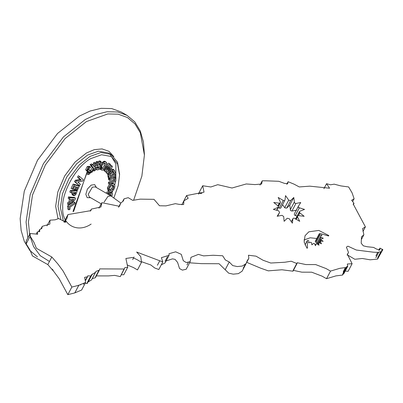 <?xml version="1.0" encoding="UTF-8"?>
<svg xmlns="http://www.w3.org/2000/svg" width="403" height="403" viewBox="0 0 403 403"><rect width="100%" height="100%" fill="white"/><g stroke="black" fill="none" stroke-linecap="round" stroke-linejoin="round"><path stroke-width="0.6" d="M133.66 200.105L141.861 176.161L144.41 155.059L140.335 132.763L134.955 123.877L127.424 117.52L118.155 114.175L107.767 113.958L86.423 121.58L65.074 138.607L45.418 164.862L32.507 195.017L28.432 222.018L29.641 234.919L33.53 246.52L40.229 255.683L49.453 261.466M27.888 237.78L26.069 222.018L30.22 194.468L43.398 163.699L63.457 136.904L85.24 119.53L96.005 114.457L107.017 111.752L117.616 111.974L127.076 115.384L134.763 121.872L140.254 130.94L143.423 141.831L144.405 154.379M113.908 197.767L118.215 185.607L119.555 174.872L117.56 163.95L111.238 156.485L101.611 154.742L91.154 158.475C77.104 165.124 61.483 192.176 62.752 207.671C61.483 224.627 77.104 233.644 91.154 224.068M63.347 220.859L60.385 207.671L62.465 193.893L69.049 178.509L79.079 165.109L89.97 156.424L100.861 152.536L110.89 154.354L117.48 162.132L119.55 174.202M328.571 235.997L328.813 235.538L328.45 235.951L319.947 233.433L319.287 233.74L319.443 234.496L320.103 234.848L322.002 235.105L320.581 236.496L320.627 237.216L323.292 238.228L321.01 239.145L319.04 242.808M321.01 239.145L321.06 239.861L323.186 241.291L320.919 241.09L320.34 241.704L321.488 243.76L319.262 242.858L318.627 243.009L317.881 244.43M319.075 242.813L320.859 239.427M316.582 244.092L320.581 236.496L316.788 243.654M319.408 234.455L315.947 241.029L315.287 241.337L315.443 242.092L317.337 242.611M328.45 235.951L328.813 235.538L318.838 230.43L308.854 231.811L305.061 235.69L304.129 241.986L306.91 248.183L307.514 248.041L307.282 240.672L305.021 244.969L307.242 240.767C307.983 240.143 308.522 240.329 308.864 241.337L308.567 242.863L310.658 242.223L311.665 242.853L311.846 244.838L313.655 243.392L314.486 243.659L315.494 245.729L316.012 243.855L315.267 245.266L315.977 243.941L316.889 243.699L318.954 245.226L318.597 243.241L317.947 244.48M299.389 212.19L295.671 218.95M282.568 204.704L284.81 207.867L286.699 208.124L290.699 200.528L293.782 197.485L294.522 202.961L295.923 203.47L300.744 202.533L298.306 206.356L298.497 207.525L304.542 209.419L299.892 211.232L299.449 211.61L299.676 212.724L304.164 216.3L298.547 215.615L297.515 216.063L297.535 216.869L299.711 221.338L294.633 218.335C293.727 217.952 293.147 218.119 292.895 218.834L292.377 223.171L289.198 218.663L287.203 218.27L284.125 221.318L283.697 216.507L281.979 215.333L277.163 216.27L279.601 212.446L278.624 210.799L273.365 209.384L278.453 207.192L278.035 205.893L273.738 202.497L279.355 203.183L280.392 202.739L280.372 201.928L278.191 197.465L283.269 200.462C284.175 200.85 284.755 200.684 285.007 199.964L281.007 207.56C280.755 208.28 280.176 208.447 279.269 208.064L283.269 200.462M294.301 213.953L298.306 206.356L294.301 213.953L294.497 215.121L297.092 216.089M286.699 208.124L289.782 205.082L290.523 210.562L291.923 211.066L296.739 210.129M290.699 200.528L288.81 200.266L285.531 195.626L285.007 199.964M127.076 115.384L121.162 111.969L111.702 108.558L101.103 108.336L90.086 111.037L79.32 116.114L57.538 133.484L37.479 160.283L24.306 191.052L20.15 218.602L21.137 230.461L24.306 241.352L29.797 250.419L37.479 256.907M108.543 193.264L110.503 192.281L111.042 192.589M105.994 193.077L107.299 191.843L108.427 192.634L107.223 193.783M112.064 183.027L113.298 183.682M108.785 191.39L108.155 191.188L107.354 187.853L109.445 184.247M109.636 166.137L110.644 165.114L111.807 165.895L107.747 170.001L110.412 164.5L109.797 163.885L104.065 170.071L103.495 169.819M106.83 165.054L108.634 163.104L110.412 164.5M104.065 170.071L104.604 170.751L103.294 169.92M109.757 163.754L103.914 170.061L104.604 170.751L108.578 166.474L105.924 171.935L106.452 172.464L104.669 171.29L105.243 170.111M105.924 171.935L106.452 172.464L110.493 168.383L107.561 173.708L108.251 174.398L106.437 173.058L107.057 171.88M100.715 163.26L104.347 161.14L105.279 161.679M100.957 169.618L99.501 168.373M93.284 165.411L93.42 162.923L94.614 162.318L95.743 162.968L94.655 163.643L94.468 167.094L92.645 164.656L91.38 165.29L90.091 164.595L91.496 163.885L92.619 164.535L94.468 167.094L94.544 163.568L93.42 162.923M90.65 170.509L92.257 167.507L90.091 164.595M87.919 169.346L89.652 170.066M87.018 171.053L85.653 169.809L87.234 166.525L89.426 166.404L89.083 166.137L90.212 166.787M86.539 170.781L87.678 171.436L89.582 171.718M87.758 171.386L86.776 170.459L88.358 167.174L90.549 167.054L88.423 167.27L86.897 170.444L87.758 171.386L89.849 171.93L89.35 172.862L88.312 172.942L87.522 174.282L89.501 173.925L87.522 174.282L86.393 173.633L87.124 172.162L88.156 172.116L88.61 171.295M79.98 179.385L77.447 177.134L78.383 175.743L79.557 176.529L78.716 177.778L81.33 180.106L76.545 181.002L75.578 182.232L74.454 181.587L75.351 180.252L79.98 179.385L81.33 180.106M75.719 182.232L79.436 185.667L74.454 181.587M74.5 189.682L75.447 189.878L74.484 189.677L75.95 186.816L74.484 189.677L73.361 189.027L74.686 186.191M73.21 189.259L71.104 188.403L73.129 184.065L78.147 185.461L79.245 186.206L74.323 184.841L72.369 189.022L73.21 189.259L74.54 186.423L75.95 186.816L74.49 186.478M73.044 195.128L72.268 194.911L71.83 193.5L72.021 192.649M70.303 190.533L76.011 190.13L77.134 190.78L71.517 191.289L71.089 192.669L73.507 192.498L73.074 194.16L74.071 195.631C75.356 195.309 76.207 194.246 76.635 192.443L77.134 190.78L71.427 191.183L70.303 190.533L69.825 192.065L70.948 192.715L71.517 191.289M67.553 205.993L68.676 206.643L68.943 209.852L67.82 209.207L67.553 205.993L73.779 201.742L74.908 202.392L68.802 206.704L69.054 209.782L70.072 209.081L69.915 207.177L70.072 209.081M70.283 202.392L70.55 199.208L70.283 202.392L68.938 203.505L68.641 204.961L67.518 204.311L67.704 202.795L69.044 201.681L69.361 199.097M68.414 196.931L74.228 197.399L75.351 198.049L69.643 197.697L69.477 199.057L70.55 199.208L69.356 199.092L68.233 198.447L68.414 196.931L69.643 197.697M98.569 162.268L98.836 161.145L99.964 160.908L101.088 161.558L100.055 161.89L99.254 165.26L98.518 162.097L97.395 161.447L96.161 161.704L96.72 164.943L95.602 166.051M96.171 169.22L95.435 169.124L96.554 169.769L96.216 167.94L95.093 167.29M110.865 169.497L112.855 169.205L113.303 169.698M107.828 176.484L108.956 177.134C108.221 175.144 108.881 173.094 110.926 170.973L113.978 169.854L114.89 171.572C114.356 169.472 113.062 169.3 111.001 171.058C108.991 173.144 108.347 175.164 109.072 177.113L109.48 178.358L108.261 177.783L107.586 174.015M108.417 178.433L109.54 179.083L115.711 174.736L115.832 176.015L115.716 174.872L109.54 179.083L109.666 180.353L108.543 179.708L108.417 178.433L108.85 178.126M112.366 175.648L114.588 174.086L115.711 174.736M113.666 177.552L114.795 176.962L115.918 177.748L114.905 178.277L113.666 177.552L113.586 179.592L108.488 182.262L108.432 183.662L109.556 184.312L115.787 181.048L109.556 184.312L109.727 182.982L108.488 182.262M278.297 207.49L279.269 208.064M181.839 204.769L183.909 200.835L183.652 204.523L179.189 204.366L175.36 203.671L165.95 205.883L159.487 205.757L153.996 199.334L140.214 199.142L132.728 200.367L128.214 197.677L124.064 198.825L123.474 200.86L120.643 203.243L119.515 206.316L101.858 202.684L100.977 206.986L91.335 209.112L90.902 210.628L67.976 214.562L66.742 218.975L65.724 220.033L65.714 222.224L58.727 218.552L55.105 219.821L49.972 220.184L49.851 224.108L42.285 226.33L41.766 228.521L39.721 229.428L39.675 231.518L37.343 231.921L37.67 234.188L30.124 233.528L26.124 241.125L26.175 243.84L29.913 249.88L32.431 255.915L47.811 264.59L53.851 271.536L59.16 278.71L67.835 294.664L74.807 292.91L78.807 285.309L71.835 287.067L67.835 294.664M182.317 203.858L186.513 195.596L204.034 192.14L202.709 185.758L210.865 186.977L217.756 184.68L232.017 188.01L246.258 183.964L254.928 184.594L261.612 184.04L262.232 180.816L266.197 180.816L278.785 181.3L284.357 183.335L287.616 183.818L288.11 181.708L294.054 184.156L299.288 186.942L309.806 186.161L329.583 188.216L326.551 183.713L330.576 184.791L334.173 184.161L340.893 185.904L348.625 186.957L352.071 192.83L354.121 198.75L351.633 200.261L353.995 203.319L353.159 203.933L365.405 226.869L362.579 228.622L363.869 234.783L361.491 236.823L361.189 243.216L363.34 245.825L367.093 246.732L373.581 247.417L376.493 249.044L379.848 250.061L379.938 248.122L382.85 249.583L381.787 249.971L381.621 251.497L377.717 252.374L373.274 252.177L356.297 250.031L347.93 246.173L346.384 247.15L348.509 252.469L347.361 254.268L352.116 263.708L347.31 264.015L347.769 266.207L346.651 266.585L346.6 267.466L339.946 268.287L330.531 271.098L326.042 268.549L315.695 264.59L305.872 264.57L297.152 262.721L297.001 263.597L291.208 261.215L284.835 262.247L270.776 263.028L263.068 260.252L256.001 256.157L248.419 255.24L248.863 258.237L247.22 260.681L246.107 263.592L242.369 266.035L237.281 266.569L232.702 265.577L229.257 261.975L225.363 259.98L222.652 255.759L213.137 255.26L203.606 255.89L198.402 254.389L190.967 257.331L190.176 261.658L186.246 262.544L183.289 260.706L181.274 254.343L175.688 251.81L169.023 253.719L169.089 255.29L161.401 257.673L162.807 261.925L136.647 252.036L140.783 256.656L141.478 262.333L137.091 259.638L132.501 257.482L125.882 258.484L127.771 267.169L124.769 267.703L124.295 269.002L99.702 268.897L99.375 270.151L95.979 271.345L95.526 272.322L91.285 274.982L91.159 275.979L87.753 275.848L87.511 276.79L84.62 277.35L85.632 282.422L78.807 285.309M198.513 194.15L198.709 193.354L201.953 193.485M382.85 249.583L378.578 257.275M380.593 252.243L377.787 257.572L377.621 259.094L370.166 259.799L362.287 258.489L354.806 259.265L347.27 254.817M352.116 263.708L348.116 271.305L345.205 271.068M345.376 267.688L343.306 271.612L343.411 272.725M343.613 273.138L343.764 273.803L342.646 274.181L342.595 275.063L335.946 275.884L326.531 278.695L322.037 276.146L311.69 272.191L301.872 272.171L293.152 270.317L292.996 271.194L281.964 269.773L268.257 270.851L260.474 268.101L246.606 262.293M246.107 263.592L242.107 271.189L238.369 273.632L233.282 274.166L228.703 273.174L219.081 263.733L201.319 263.638L189.571 262.806M190.176 261.658L186.176 269.259L182.398 270.121L179.521 268.554L177.602 262.439L175.083 259.371L172.469 258.862L166.112 260.948M169.089 255.29L165.089 262.887L161.255 264.872M162.807 261.925L158.807 269.521L154.742 268L150.777 264.942L141.574 261.723M141.478 262.333L137.478 269.929L133.469 267.557L127.096 264.917M127.771 267.169L123.771 274.765L121.268 274.755M123.837 269.466L120.296 276.599L114.684 275.385L108.538 275.909L96.342 275.904M98.901 270.413L95.697 276.493L95.375 277.748L92.211 278.619M95.153 272.917L91.526 279.924L87.96 282.05M90.589 276.302L87.285 282.579L87.159 283.576L85.214 283.223M85.632 282.422L81.633 290.019L74.807 292.91M316.783 238.495L310.199 237.785L303.978 239.971M183.909 200.835L188.191 198.276L186.513 195.596M30.124 233.528L30.175 236.239L33.912 242.284L36.436 248.319L51.811 256.993L57.851 263.94L63.16 271.113L71.835 287.067M291.334 221.695L292.981 218.567L291.369 221.741M279.632 212.391L277.637 216.179L279.632 212.391M319.514 242.959L320.365 241.342L319.65 243.014M289.782 205.082L293.782 197.485M319.443 242.933L321.06 239.861M68.938 203.505L70.167 202.331L69.044 201.681M75.17 199.525L68.641 204.961L68.827 203.444L67.704 202.795M71.628 199.535L71.89 199.314M75.139 193.868L74.484 194.301L74.454 192.427L75.734 192.342L75.139 193.868L73.92 193.148M74.071 195.631L73.401 195.566L72.953 194.15L71.83 193.5M77.154 190.841L76.656 192.433C75.774 194.704 74.898 195.787 74.021 195.682L72.268 194.911M74.464 192.468L74.454 194.191L74.137 194.009M74.484 194.301L75.462 192.815L74.827 192.448M73.175 189.314L72.243 189.057L74.253 184.715L73.129 184.065M75.447 189.878L76.777 187.042L77.779 187.319L76.449 190.156L75.185 189.531M80.343 184.347L77.719 182.015L80.368 184.277L79.436 185.667L75.578 182.232L76.474 180.902L81.104 180.035L77.447 177.134M76.545 181.002L75.351 180.252M87.914 169.598L90.393 170.293L90.871 171.099L87.914 169.598L88.569 168.333L89.738 168.363L90.529 167.124M88.559 168.368L89.673 168.434L89.244 168.182M89.859 166.651L89.426 166.404M88.423 167.27L87.234 166.525M86.897 170.444L85.653 169.809M87.663 171.431L87.27 171.275M88.312 172.942L89.28 172.766L89.733 171.94L88.68 171.502M89.849 171.93L89.179 171.623M89.35 172.862L88.156 172.116M87.522 174.282L88.252 172.811L87.124 172.162M89.501 173.925L90.871 171.099M91.38 165.29L93.511 168.157L92.257 167.507M93.511 168.157L91.209 172.464L90.69 172.368M92.483 171.824L91.023 172.56L92.483 171.824L94.408 168.242L94.262 170.927L93.017 170.343M98.513 168.363L97.309 167.774L98.937 166.585L98.513 168.363L97.294 167.618M97.415 162.444L98.518 162.097L97.415 162.444L97.974 165.653L96.332 167.96C96.105 169.608 96.69 170.197 98.075 169.718L99.219 169.482L101.088 161.558L99.959 161.794L98.836 161.145M98.518 162.097L99.057 165.104M96.332 167.96L97.843 165.593L97.284 162.354L96.161 161.704M97.974 165.653L96.72 164.943M99.219 169.482L96.554 169.774M98.851 166.641L97.33 167.759L97.445 168.348L98.105 168.328L96.982 167.683M104.921 163.205L105.772 164.051L105.465 166.318C104.654 167.996 103.672 168.812 102.513 168.756C101.511 168.363 101.339 167.321 101.989 165.623C102.8 163.971 103.778 163.165 104.921 163.205L105.657 164.071L104.468 163.24M105.495 161.895C103.788 161.815 102.327 162.993 101.118 165.431C100.166 167.95 100.433 169.497 101.924 170.076C103.636 170.162 105.107 168.978 106.337 166.53C107.294 163.991 107.012 162.449 105.495 161.895L104.347 161.14M101.924 170.076L101.349 169.945L101.007 165.386C102.241 162.903 103.732 161.704 105.47 161.784L105.994 161.981L106.901 164.071M101.118 165.431L99.884 164.736M105.143 163.366L104.845 163.255C104.281 162.938 102.407 164.248 102.009 165.623C101.506 167.326 101.561 168.293 102.176 168.53L101.934 168.328M102.513 168.756L102.488 168.645C103.611 168.701 104.568 167.91 105.359 166.273L104.231 165.628L104.533 163.422M101.36 167.996C102.488 168.051 103.445 167.26 104.231 165.628M105.465 166.318L105.772 164.051M108.331 166.721L105.793 171.94L104.669 171.29M110.231 168.625L107.561 173.708L106.437 173.058M109.843 174.852L112.734 172.111L113.858 172.756L110.135 176.449L109.974 174.041L111.304 172.086C112.593 170.912 113.429 170.958 113.802 172.232L113.147 171.325C113.031 170.993 112.417 171.255 111.304 172.111L109.994 174.036L110.14 176.343M111.001 171.058L110.281 170.6M115.323 172.801L113.984 169.859L112.855 169.205M112.734 172.111L112.462 171.325M114.905 178.277L114.825 180.317L113.586 179.592M113.742 187.435L112.87 189.269L111.037 190.579C109.792 190.735 109.309 189.984 109.586 188.332C110.115 186.634 111.021 185.597 112.306 185.204C113.53 185.068 114.009 185.808 113.742 187.435L112.502 186.765L112.452 185.224M114.724 187.234C115.132 184.791 114.437 183.662 112.639 183.844C110.719 184.448 109.374 186.01 108.598 188.523C108.19 190.977 108.886 192.12 110.689 191.954C112.618 191.334 113.963 189.763 114.724 187.234L114.724 187.234M110.689 191.954L109.278 191.838L108.483 188.498L107.354 187.853M108.598 188.523L108.483 188.498C109.273 185.939 110.644 184.347 112.598 183.733L111.475 183.083M112.639 183.844L113.928 183.874L114.845 185.4M109.48 189.123L110.074 190.377L110.991 190.468L109.868 189.818L111.656 188.544L112.502 186.765M111.037 190.579L112.78 189.193L111.656 188.544M112.87 189.269L113.626 187.415L113.127 185.345L112.266 185.254L110.649 186.317L109.606 188.317C109.389 189.103 109.545 189.793 110.074 190.377M109.712 195.324L111.122 194.382L111.122 195.435L109.999 194.785M111.696 196.372L112.059 195.667C112.639 194.231 112.502 193.354 111.651 193.037L110.145 193.652L109.107 194.589L110.074 193.556L111.626 192.931L110.503 192.281M111.651 193.037L110.805 192.387M110.145 193.652L108.951 192.906M109.032 194.498L107.908 193.848M111.122 194.382L110.961 195.939M69.91 207.187L75.008 203.711L74.908 202.392L68.802 206.704M75.008 203.711L74.908 202.392M71.628 199.289L73.845 199.425L71.628 199.289M71.643 199.238L71.371 201.49L73.845 199.425L71.381 201.324M69.356 199.092L69.538 197.581L75.351 198.049L75.18 199.535M75.573 192.851L75.734 192.342L74.454 192.427M73.366 192.543L70.948 192.715M77.245 190.443L76.308 190.181L77.29 190.387L76.308 190.181L77.779 187.319L76.726 187.098M77.29 190.387L79.27 186.105L74.323 184.841M83.371 179.834L79.507 176.393L78.716 177.778M77.719 182.015L82.499 181.164M82.519 181.118L83.34 179.894M95.34 170.393L94.141 170.993L95.34 170.388L95.743 162.968L94.655 163.643M98.146 168.439L98.937 166.585L98.528 166.671M100.055 161.89L99.254 165.26M107.863 169.718L111.767 165.764L112.417 166.504L111.767 165.764M112.563 171.602L113.989 172.791L110.135 176.449L109.994 176.02M109.556 184.312L109.611 182.912L114.709 180.242L114.79 178.202L115.918 177.612L115.787 181.048M108.422 192.493L108.578 193.742L108.422 192.493M120.769 203.021L111.001 195.964L108.069 196.256L104.055 202.175M111.001 195.964L95.269 186.881L92.337 187.173L88.197 194.347L89.411 197.027L101.244 203.858M90.594 197.712L87.169 197.651L85.829 194.347L87.391 189.098L91.154 185.123L94.685 184.629L96.448 187.566M57.997 218.552L55.654 206.301L57.81 191.979L64.666 175.975L75.094 162.041L86.423 153.009L94.242 149.659L102.055 148.914L108.896 151.296L113.893 156.671M109.676 153.729L108.523 152.989L98.493 151.17L87.602 155.059L76.716 163.744L66.686 177.144L60.097 192.528L58.017 206.301L60.747 219.056M290.21 209.892L294.21 202.296M284.704 207.736L288.709 200.14M124.064 198.825L122.628 201.56M51.811 256.993L47.811 264.59M276.599 210.255L278.015 207.57M277.959 205.837L279.355 203.183M278.201 206.049L279.712 203.183M281.007 207.56L284.75 200.452M291.923 211.066L295.923 203.47M295.278 215.6L299.283 207.998M298.447 215.61L299.867 212.905M296.255 219.292L297.535 216.869M316.103 242.445L320.103 234.848M317.488 244.142L321.01 237.463M75.401 189.929L74.484 189.677M88.952 170.096L87.799 169.336M91.023 172.56L93.38 168.157L91.214 165.24L92.619 164.535M94.141 170.993L94.277 168.439M107.697 173.703L108.311 174.318L112.417 166.504M113.802 172.232L113.989 172.791M109.072 177.113L109.48 178.358L115.308 172.837M109.661 179.139L109.777 180.282L115.832 176.015M114.825 180.317L109.727 182.982M111.873 193.007L112.8 190.71M114.729 184.886L115.636 181.159M115.847 180.101L115.857 163.875L109.646 153.714M315.287 241.337L319.287 233.74M295.449 219.207L299.449 211.61M198.709 193.354L202.709 185.758M259.985 185.078L262.232 180.816M286.765 184.262L288.11 181.708M323.926 188.7L326.551 183.713M352.64 201.56L354.121 198.75M353.305 204.633L353.995 203.319M362.967 231.493L365.405 226.869M361.4 239.468L363.869 234.783M375.848 257.663L378.598 252.434M375.939 255.719L377.702 252.369M378.765 250.359L379.938 248.122M377.621 259.094L381.621 251.497M347.104 255.139L348.509 252.469M343.764 273.803L347.769 266.207M342.646 274.181L346.096 267.632M342.595 275.063L346.6 267.466M326.561 278.634L330.566 271.038M326.531 278.695L330.531 271.098M293.152 270.317L296.638 263.688M292.996 271.194L297.001 263.597M244.863 265.834L245.795 264.066M246.394 262.917L248.863 258.237M243.221 268.277L245.205 264.509M225.217 269.647L229.216 262.051M225.257 269.572L229.257 261.975M186.967 264.932L188.256 262.479M165.023 261.32L167.462 256.681M157.397 265.27L159.568 261.154M132.647 259.638L134.068 256.938M120.296 276.599L124.295 269.002M95.375 277.748L99.375 270.151M91.526 279.924L95.526 272.322M88.348 281.621L92.352 274.025M88.257 281.838L92.257 274.242M87.159 283.576L91.159 275.979M83.748 283.445L83.93 283.108M85.34 280.428L87.209 276.876M83.512 284.387L84.227 283.027M85.451 280.705L87.511 276.79M80.62 284.946L81.003 284.221M74.948 292.608L78.948 285.007M123.988 198.936L122.603 201.571M120.643 203.243L118.502 207.303M101.858 202.684L98.977 208.165M91.335 209.112L90.262 211.152M67.976 214.562L63.976 222.159M65.639 221.071L64.984 222.315M65.724 220.033L64.621 222.129M49.972 220.184L46.985 225.861M42.285 226.33L40.859 229.035M39.761 231.126L39.444 231.725M39.721 229.428L38.502 231.75M37.6 233.458L37.141 234.334M37.343 231.921L36.21 234.067M30.321 235.967L26.321 243.568M30.175 236.239L26.175 243.84M276.811 210.311L278.453 207.192M278.453 206.422L280.392 202.739M295.918 219.096L297.515 216.063M110.89 154.354L108.523 152.989M119.555 174.872L119.555 173.507M144.41 155.059L144.41 153.694M87.532 174.287C88.494 174.539 89.149 174.434 89.496 173.96C90.509 172.937 90.977 171.97 90.892 171.053L89.27 169.643M101.848 170.126C102.775 170.303 104.81 169.774 106.357 166.53C107.238 164.787 107.117 163.27 105.994 161.981L104.871 161.331M101.843 170.126L100.226 169.295M112.81 183.229L113.933 183.879C114.744 184.312 115.016 185.425 114.744 187.219C113.56 190.211 112.195 191.803 110.649 191.999L109.278 191.833L108.155 191.188M74.933 202.442L75.039 203.716L69.941 207.197L70.097 209.102L69.004 209.847M71.402 201.394L71.658 199.284L73.653 199.465M70.575 199.213L69.381 199.102M68.712 204.941L75.2 199.54L75.371 198.1M75.633 192.392L74.449 192.478M70.988 192.72L73.401 192.548M75.824 186.846L74.505 186.483M74.535 186.468L73.21 189.304M75.447 189.919L76.772 187.088M76.741 187.103L77.648 187.355M79.285 186.161L77.285 190.433M79.487 185.652L80.383 184.322M80.378 184.287L77.839 182.025M83.376 179.869L82.514 181.154M90.564 167.094L89.723 168.419M72.978 211.54L88.564 168.363L87.96 169.245L73.618 211.51M53.196 270.302L52.199 269.118M87.935 169.552L88.564 168.363M87.935 169.547L88.116 169.829M92.64 164.55L94.383 166.887M91.098 172.549L92.483 171.854L94.357 168.368M95.763 163.024L95.365 170.404L94.196 170.993M98.544 162.132L99.078 165.22M101.108 161.618L99.229 169.512M96.559 169.774L99.224 169.517M109.767 163.764L110.437 164.434M104.659 170.741L108.452 166.641M110.447 164.469L107.838 169.849M111.782 165.774L112.442 166.439M106.427 172.514L110.357 168.545M112.447 166.474L108.301 174.378M115.344 172.827L109.445 178.418M115.737 174.781L115.863 176.02M115.863 176.025L109.727 180.348M115.943 177.668L115.807 181.068L109.611 184.307M111.928 193.037C112.382 192.715 112.608 194.765 112.074 195.667L111.707 196.382M109.707 195.349L111.112 194.463M108.447 192.538L108.609 193.747L107.994 194.231"/></g></svg>
